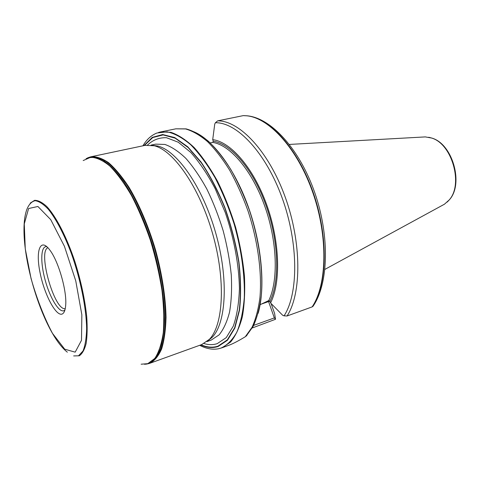 <?xml version="1.0" encoding="UTF-8"?>
<svg xmlns="http://www.w3.org/2000/svg" width="480" height="480" viewBox="0 0 480 480"><rect width="100%" height="100%" fill="white"/><g stroke="black" fill="none" stroke-linecap="round" stroke-linejoin="round"><path stroke-width="0.72" d="M65.256 308.664C54.426 310.998 37.482 251.442 47.916 247.728M271.05 303.432L274.62 313.518L275.514 319.278L252.276 327.966M210.192 142.89L212.742 142.416L213.276 141.252L212.712 139.656L214.74 124.08L215.412 122.736L217.638 120.858L243.27 115.62L246.84 115.812C269.394 117.93 297.786 149.07 312.99 193.074C328.266 237.024 326.994 285.054 312.114 306.906L313.044 306.27L314.34 304.224M260.076 304.71L268.746 300.576L269.958 301.272L270.546 302.94L282.678 315.288L284.058 315.84L287.082 315.984L312.114 306.906M212.712 139.656C230.676 141.81 253.476 167.886 266.682 204.732C279.936 241.524 281.01 282.642 270.546 302.94M158.49 132.492L160.596 131.94L170.868 132.3C178.326 134.844 186.096 139.926 194.172 147.552C202.26 156.612 210.018 167.802 217.446 181.128C224.484 195.444 230.538 210.822 235.608 227.256C239.952 243.9 242.898 260.16 244.452 276.036C245.154 291.276 244.452 304.878 242.34 316.836C239.49 327.57 235.56 335.982 230.556 342.072L222.012 347.79L218.856 348.666M222.012 347.79L229.788 344.922C233.664 343.392 238.836 340.662 245.304 336.732L246.912 335.358M30.186 203.136L34.626 200.322C38.19 200.286 42.246 202.356 46.788 206.538C56.142 216.606 66.762 237.168 75 261.942C81.006 281.226 84.912 299.478 86.73 316.704C87.438 327.264 87.24 336.18 86.148 343.464C84.576 349.62 82.296 353.73 79.302 355.8L73.656 355.914M83.184 160.56L90.678 157.272C96.468 157.44 102.852 160.362 109.83 166.05C117.018 173.346 124.224 183.162 131.436 195.486C138.468 209.052 144.804 224.058 150.462 240.498C155.526 257.328 159.36 273.966 161.97 290.412C163.776 306.246 164.208 320.376 163.266 332.796C161.574 343.884 158.754 352.428 154.818 358.422L147.78 363.666L141.132 364.206M89.616 157.146L91.02 156.774C96.318 156.33 102.186 158.316 108.63 162.72C115.29 168.558 122.07 176.706 128.958 187.176C139.182 204.336 148.518 226.284 155.574 250.032C162.078 273.936 165.696 297.51 166.038 317.478C165.69 330.006 164.22 340.506 161.628 348.978C158.472 356.112 154.524 360.888 149.784 363.306L147.618 363.882M91.02 156.774L145.038 145.368L154.302 145.77C173.802 150.57 199.506 187.416 212.652 233.79C225.888 280.14 223.434 324.99 209.382 339.342L201.72 344.562L149.784 363.306M152.004 145.266L157.83 146.04C177.246 150.804 202.722 187.164 215.688 232.926C228.756 278.658 226.242 322.986 212.244 337.254L207.69 340.98M144.378 145.506L152.724 137.556L163.116 134.916L175.122 138.15L188.13 147.528L201.354 162.858C210.018 175.824 217.842 190.878 224.826 208.008C231.066 225.864 235.698 243.912 238.734 262.152C240.708 279.876 240.894 295.866 239.28 310.122L234.648 327.762L227.316 339.9L217.908 346.182C212.646 347.838 207.036 347.376 201.084 344.79M62.712 313.728C64.374 312.552 65.37 309.69 65.694 305.142C66.966 291.078 58.626 261.78 50.148 250.488C40.428 236.802 35.34 250.272 40.098 272.898C44.532 295.32 56.73 317.952 62.712 313.728M64.932 309.99L64.428 310.422C59.616 313.83 50.196 298.662 45.222 280.338C40.122 262.038 40.734 245.148 46.944 246.774M253.65 325.386L274.344 317.922L268.56 301.584L261.084 304.176M275.514 319.278L274.344 317.922M268.356 300.738L268.56 301.584L269.922 301.182M422.964 137.04L425.316 136.908L431.514 138.018C451.986 143.622 463.602 184.446 449.148 199.992L444.462 204.198L442.398 205.326M217.638 120.858C239.376 120.486 268.59 151.092 285.126 196.86C301.758 242.562 301.662 293.52 287.082 315.984M213.276 141.252C230.886 143.688 253.056 169.278 265.926 205.194C278.838 241.068 280.014 281.166 269.958 301.272M212.742 142.416C230.124 144.996 251.922 170.316 264.6 205.716C277.32 241.08 278.556 280.602 268.746 300.576M160.596 131.94L175.842 128.826L185.58 128.94C192.6 130.968 199.896 135.18 207.48 141.57C215.1 149.19 222.486 158.73 229.65 170.178C236.52 182.568 242.622 196.104 247.95 210.78C257.79 240.69 262.074 272.376 259.968 297.246C258.414 309.06 255.78 319.068 252.06 327.282L245.304 336.732M243.732 115.62L247.248 115.812C269.796 117.93 298.176 149.046 313.362 193.002C328.62 236.91 327.33 284.886 312.45 306.714M215.412 122.736C236.844 122.196 265.764 152.514 282.15 197.922C298.626 243.258 298.518 293.772 284.058 315.84M192.606 131.28C211.338 138.108 233.676 166.782 247.758 205.326C261.834 243.84 265.614 287.322 258.168 313.278M75.174 352.158L81.492 340.32L81.858 314.856L75.75 280.836L64.44 246.318L50.736 219.642L37.908 206.49L28.602 208.518L24.276 223.908L25.26 248.808L31.056 278.544C37.002 299.262 44.136 317.526 52.464 333.336L64.722 349.188L75.174 352.158M67.344 352.188C40.962 331.302 15.342 241.272 26.778 209.628C28.776 204.528 31.554 201.558 35.1 200.706C39.048 201.222 43.5 204.132 48.468 209.442C56.142 219.072 64.242 234.534 71.352 253.452C80.538 279.312 86.322 308.118 86.64 328.74C86.376 338.292 85.158 345.714 82.992 350.994L78.684 355.614M86.106 158.61C91.092 156.636 96.78 157.218 103.164 160.344C109.848 165.018 116.766 172.248 123.918 182.046C134.61 198.414 144.642 220.362 152.418 244.758C159.636 269.43 163.854 294.192 164.562 315.312C164.406 328.578 163.032 339.69 160.446 348.654C157.248 356.184 153.192 361.176 148.29 363.63L144.642 364.332M87.6 157.896L88.398 157.566C93.54 156.252 99.33 157.44 105.756 161.13C112.452 166.32 119.328 173.976 126.39 184.092C136.908 200.856 146.658 222.858 154.128 247.026C161.034 271.416 164.982 295.692 165.51 316.332C165.258 329.28 163.824 340.122 161.214 348.858C158.01 356.202 153.984 361.08 149.136 363.492L146.286 364.146M151.008 145.122L155.676 144.138L164.904 144.45C171.606 146.772 178.584 151.416 185.85 158.376C193.122 166.632 200.106 176.82 206.79 188.934C213.132 201.936 218.598 215.892 223.182 230.79C227.13 245.88 229.83 260.616 231.282 275.01C231.978 288.828 231.402 301.164 229.566 312.018C227.058 321.756 223.566 329.382 219.09 334.884L211.266 340.056M147.54 145.026C152.916 139.914 159.234 137.472 166.5 137.712L178.266 142.224L190.806 152.466C199.332 162.054 207.438 174.09 215.13 188.574L225.246 212.472C234.012 238.08 238.98 264.942 239.424 288.456C238.92 303.312 236.874 315.87 233.292 326.136L226.242 337.62L217.248 343.632C213.09 344.994 208.686 344.958 204.024 343.536M143.964 145.59L152.274 137.394L162.66 134.526L174.702 137.574L187.776 146.82L201.09 162.09C209.826 175.056 217.728 190.146 224.796 207.354C231.114 225.306 235.812 243.474 238.902 261.846C240.924 279.714 241.128 295.83 239.526 310.206L234.876 327.996L227.502 340.224L218.034 346.548C212.61 348.246 206.832 347.706 200.688 344.934M142.92 145.812C146.64 139.488 151.338 135.216 157.02 132.984L167.154 131.826C174.612 133.44 182.478 137.754 190.752 144.774C199.092 153.342 207.162 164.25 214.956 177.51C222.378 191.892 228.804 207.498 234.234 224.334C241.452 249.93 244.926 275.556 244.308 297.45C243.174 311.208 240.696 322.776 236.862 332.148C232.38 340.068 227.01 345.414 220.77 348.18L218.424 348.78C212.418 349.878 206.172 348.714 199.686 345.3M428.712 137.262L431.802 138.072C452.202 143.658 463.77 184.308 449.364 199.794L447.162 202.11M246.84 115.812L247.248 115.812C271.266 118.05 299.682 149.25 314.766 192.69C329.874 236.136 328.62 283.746 312.99 306.324M175.842 128.826L186.084 128.874C193.392 130.896 200.91 135.09 208.638 141.456C216.36 149.028 223.812 158.478 230.994 169.8C237.876 182.046 243.972 195.426 249.294 209.94C259.116 239.514 263.406 270.924 261.276 295.86C259.71 307.728 257.01 317.88 253.188 326.298L246.168 336.132M157.83 146.04L154.302 145.77M212.244 337.254L209.382 339.342M211.41 340.008L206.922 341.628M431.514 138.018L431.802 138.072C452.58 143.814 464.01 183.972 449.364 199.794L449.148 199.992M425.316 136.908L289.392 144.432M444.462 204.198L324.936 269.364"/></g></svg>
